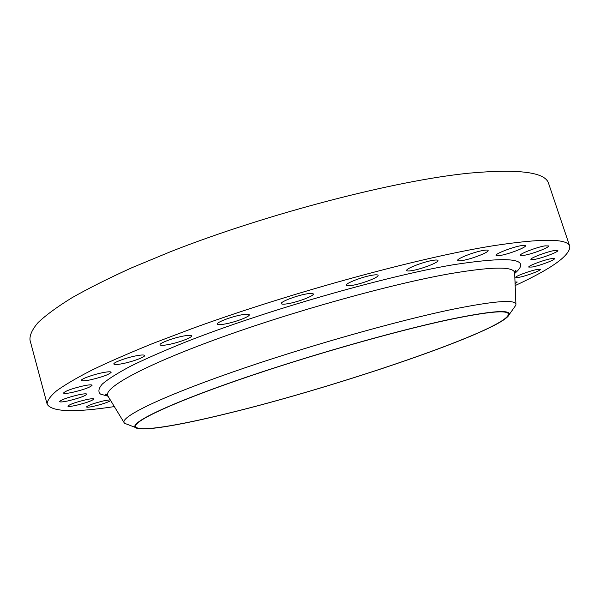<?xml version="1.0" encoding="UTF-8"?>
<svg xmlns="http://www.w3.org/2000/svg" width="600" height="600" viewBox="0 0 600 600"><rect width="100%" height="100%" fill="white"/><g stroke="black" fill="none" stroke-linecap="round" stroke-linejoin="round"><path stroke-width="0.9" d="M67.762 400.957C78.773 398.317 85.117 396.053 86.82 394.155C86.43 393.548 83.752 393.757 78.787 394.77C67.665 397.425 61.252 399.705 59.55 401.618C59.985 402.217 62.722 402 67.762 400.957M75.63 405.457C86.13 402.915 92.205 400.763 93.855 399C93.488 398.452 90.968 398.67 86.28 399.653C75.675 402.21 69.547 404.377 67.89 406.147C68.295 406.695 70.875 406.463 75.63 405.457M110.22 399.817L104.183 400.732C94.035 403.207 88.14 405.278 86.512 406.95C86.873 407.445 89.273 407.213 93.698 406.26C101.708 404.362 107.392 402.495 110.738 400.658M515.077 283.575L517.26 282.03L515.018 281.978M519.082 277.305C526.11 276.053 541.118 270.48 540.263 269.415L537.06 269.49C530.01 270.728 514.8 276.397 515.768 277.403L519.082 277.305M532.14 267.038C539.46 265.785 555.382 259.815 554.46 258.645L551.213 258.668C543.87 259.897 527.722 265.972 528.765 267.09L532.14 267.038M534.42 259.433C542.092 258.165 558.855 251.812 557.857 250.515L554.475 250.5C546.78 251.73 529.778 258.202 530.903 259.433L534.42 259.433M524.168 255.315C532.26 254.025 549.683 247.365 548.625 245.925L545.002 245.858C536.88 247.118 519.195 253.913 520.395 255.278L524.168 255.315M500.19 255.487C508.748 254.153 526.567 247.282 525.457 245.708L521.482 245.603C512.888 246.9 494.783 253.913 496.043 255.413C496.26 255.892 497.64 255.915 500.19 255.487M462.353 260.528C471.39 259.118 489.27 252.188 488.13 250.493C487.905 249.96 486.412 249.915 483.66 250.358C474.577 251.722 456.39 258.803 457.688 260.423C457.942 260.97 459.495 261.007 462.353 260.528M412.035 270.608C421.53 269.108 439.11 262.29 437.963 260.498C437.7 259.897 435.998 259.845 432.855 260.355C423.315 261.81 405.428 268.785 406.725 270.495C407.01 271.118 408.78 271.155 412.035 270.608M352.395 285.33C362.265 283.725 379.215 277.17 378.097 275.347C377.79 274.665 375.84 274.627 372.248 275.212C362.325 276.772 345.06 283.478 346.327 285.233C346.657 285.93 348.683 285.96 352.395 285.33M288.18 303.645C298.282 301.942 314.362 295.77 313.298 293.97C312.952 293.235 310.74 293.205 306.653 293.895C296.498 295.56 280.103 301.875 281.303 303.615C281.678 304.365 283.972 304.38 288.18 303.645M224.985 324C235.163 322.207 250.26 316.493 249.263 314.767C248.888 313.987 246.42 314.002 241.875 314.79C231.645 316.545 216.248 322.403 217.358 324.075C217.778 324.862 220.32 324.84 224.985 324M168.308 344.58C178.38 342.728 192.472 337.47 191.565 335.858C191.16 335.077 188.498 335.13 183.57 336.022C173.438 337.845 159.06 343.23 160.065 344.79C160.523 345.585 163.267 345.517 168.308 344.58M122.468 363.668C132.308 361.793 145.462 356.947 144.637 355.485C144.218 354.72 141.42 354.825 136.267 355.793C126.368 357.645 112.95 362.587 113.865 364.02C114.337 364.793 117.21 364.68 122.468 363.668M72.082 392.452C83.64 389.715 90.315 387.315 92.093 385.245C91.68 384.577 88.89 384.765 83.738 385.793C72.045 388.545 65.302 390.96 63.517 393.045C63.983 393.713 66.832 393.518 72.082 392.452M90.113 379.905C102.255 377.07 109.282 374.513 111.18 372.233C110.752 371.513 107.925 371.663 102.69 372.675C93.135 374.535 80.573 379.103 81.405 380.392C81.885 381.12 84.787 380.955 90.113 379.905M448.98 319.695C487.447 311.707 507.263 309.81 508.425 313.995C509.183 328.493 336.428 387.263 226.132 413.76C176.235 425.978 137.453 432.322 135.675 426.533C133.605 421.162 171.172 403.245 239.257 379.71C307.17 356.212 395.505 331.043 448.98 319.695M225.788 413.903C177.833 425.647 140.062 432.015 135.308 427.433C130.035 422.925 165.495 405.33 234.397 381.285C303.09 357.293 394.673 331.08 449.565 319.44C490.567 310.972 510.457 309.337 509.235 314.535C502.987 330.728 334.493 387.735 225.788 413.903M128.085 424.643L124.567 423.285L124.073 422.595C120.93 416.775 159.608 397.582 231.623 372.405C303.435 347.265 397.567 320.572 453.967 309.03C494.603 300.93 515.25 299.355 515.918 304.29L515.88 305.145L513.705 308.22M114.337 406.59C74.273 412.71 51.877 411.915 47.152 404.205C47.085 400.755 50.198 396.322 56.505 390.893C64.762 384.9 76.523 377.985 91.8 370.147C109.08 361.83 129.608 352.868 153.368 343.252L192.66 328.373C291.188 292.44 420.27 257.347 493.357 245.73C542.445 238.245 567.93 238.47 569.805 246.405C570.135 255.442 551.925 268.5 515.16 285.577M47.152 404.205L30 340.14C29.543 335.265 32.242 329.4 38.1 322.545C45.892 315.142 57.18 306.885 71.948 297.765C88.725 288.233 108.75 278.197 132.007 267.668L170.587 251.678C267.45 213.517 395.737 180.368 469.59 173.123C519.24 168.712 545.588 172.192 548.64 183.555L569.805 246.405M514.68 273.63L514.65 272.925C513.945 266.257 492.345 266.528 449.842 273.728C390.817 284.13 292.058 311.595 217.395 338.82C142.53 366.075 103.433 388.028 107.767 395.775L108.127 396.375M108.038 396.24L100.425 394.065C97.89 391.717 98.542 388.35 102.39 383.978C108.218 379.013 117.585 373.103 130.507 366.24C145.462 358.89 163.657 350.895 185.078 342.255C263.543 311.13 384.87 276.263 453.6 264.705C511.725 255.795 532.088 258.712 514.688 273.465M514.665 272.505L516.007 270.21C515.393 270.007 514.942 270.915 514.65 272.925L515.918 304.29M135.308 427.433L124.567 423.285M124.073 422.595L107.767 395.775C106.485 394.305 105.608 393.795 105.135 394.26L107.52 395.43M509.235 314.535L515.88 305.145"/></g></svg>
